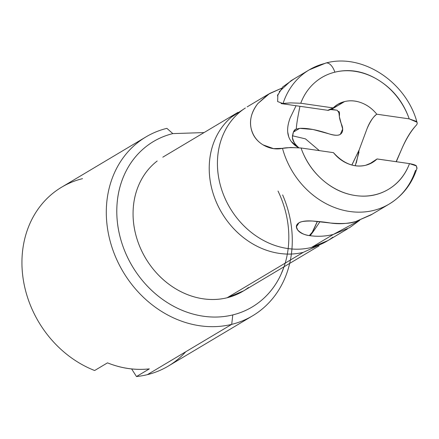<?xml version="1.0" encoding="UTF-8"?>
<svg xmlns="http://www.w3.org/2000/svg" width="439" height="439" viewBox="0 0 439 439"><rect width="100%" height="100%" fill="white"/><g stroke="black" fill="none" stroke-linecap="round" stroke-linejoin="round"><path stroke-width="0.66" d="M317.37 221.377L312.266 232.215L309.33 235.589C303.552 234.667 299.65 232.774 297.615 229.926C295.584 226.99 296.023 224.631 298.926 222.853C301.752 221.212 306.285 220.603 312.53 221.031L330.419 223.017C342.442 224.011 350.926 223.5 355.881 221.47L370.878 214.967L389.272 204.003C402.744 195.734 411.996 183.782 417.034 168.159L416.402 165.942L416.896 168.587M415.508 170.277A78.104 66.525 -120.8 0 1 388.4 204.514A78.104 66.525 -120.8 0 1 282.496 148.344C275.851 149.726 269.37 148.563 263.043 144.865C256.65 140.985 252.623 135.261 250.971 127.7C249.412 119.765 251.69 111.736 257.792 103.609L269.628 93.474L281.536 88.272L268.114 94.347L257.792 103.609C251.81 111.221 249.533 119.249 250.971 127.7C252.354 135.064 256.376 140.787 263.043 144.865L273.53 148.623L282.496 148.344A78.104 66.525 59.2 0 0 385.442 206.094M245.374 107.989A78.104 66.525 59.2 0 0 225.937 200.349A78.104 66.525 59.2 0 0 311.476 247.459L333.322 234.431C325.617 236.369 317.732 236.769 309.66 235.639L309.66 235.606C310.351 235.6 312.727 232.533 316.782 226.398L319.987 221.64M277.892 94.264L277.64 101.574L283.029 103.566A78.104 66.525 -120.8 0 1 309.105 69.933A78.104 66.525 -120.8 0 1 324.959 63.419A13.016 6.601 76.2 0 1 325.979 63.007A13.016 6.601 76.2 0 1 334.869 72.177A65.087 55.435 -120.8 0 1 409.203 118.87L416.935 122.185M204.053 132.583L172.829 133.604C162.134 136.233 152.613 141.056 144.255 148.086C135.898 155.115 129.346 163.807 124.594 174.162C119.847 184.523 117.262 195.756 116.845 207.867C116.428 219.983 118.206 232.05 122.179 244.068C126.158 256.091 132.029 267.153 139.789 277.256C147.553 287.353 156.624 295.727 166.996 302.372C177.367 309.012 188.254 313.419 199.652 315.597C211.055 317.77 222.096 317.54 232.791 314.917A96.328 82.044 -120.8 0 1 122.179 244.068A96.328 82.044 -120.8 0 1 172.829 133.604L166.88 128.347A104.136 88.7 59.2 0 0 112.126 247.772A104.136 88.7 59.2 0 0 231.704 324.361L232.791 314.917C243.48 312.288 253.007 307.459 261.364 300.435C269.722 293.406 276.274 284.713 281.02 274.353L284.066 266.736M157.2 160.992A78.104 66.525 59.2 0 0 142.785 253.105A78.104 66.525 59.2 0 0 227.117 297.763L303.278 252.348A78.104 66.525 -120.8 0 1 218.946 207.691A78.104 66.525 -120.8 0 1 233.356 115.578M309.753 235.584L309.33 235.589C304.847 235.128 300.945 233.241 297.615 229.926L296.424 226.782L298.926 222.853C300.55 221.514 305.083 220.905 312.53 221.031C320.322 221.591 326.287 222.255 330.419 223.017C339.018 224.296 347.501 223.78 355.881 221.47L372.173 214.199M369.183 164.137L377.079 158.94L372.459 162.496L365.66 165.278C360.046 166.661 354.322 166.205 348.484 163.912C342.645 161.623 337.635 157.87 333.459 152.657L301.044 147.987C305.445 160.592 312.628 171.237 322.577 179.93C332.532 188.622 343.517 193.835 355.53 195.564C367.542 197.298 378.478 195.24 388.334 189.407C398.195 183.568 405.246 174.969 409.494 163.61L377.079 158.94A33.847 28.826 -120.8 0 1 365.66 165.278C354.158 167.835 343.424 163.626 333.459 152.657L301.044 147.987L290.673 147.509L282.496 148.344C285.493 147.581 291.672 147.46 301.044 147.987A65.087 55.435 -120.8 0 0 355.53 195.564A65.087 55.435 -120.8 0 0 409.494 163.61L416.402 165.942C415.799 165.135 413.494 164.356 409.494 163.61L377.041 158.962M339.117 111.747L339.528 113.619L339.358 116.692L342.656 129.071L340.346 134.318C338.529 135.717 334.694 135.541 328.844 133.802L312.952 129.483L299.689 128.353L293.444 132.079L299.689 128.353C307.102 127.968 316.821 129.785 328.844 133.802C334.194 135.569 338.025 135.744 340.346 134.318C342.793 132.573 343.32 129.587 341.926 125.351C339.682 119.924 338.875 116.006 339.523 113.608L337.19 110.26L332.339 109.448M331.319 109.492L344.593 101.574L331.319 109.492L329.898 109.673M416.035 125.499C410.789 131.052 405.998 138.938 401.658 149.156C405.998 139.207 410.794 131.321 416.035 125.499C417.527 123.93 417.593 122.541 416.238 121.334L409.203 118.87L376.788 114.2A33.847 28.826 59.2 0 0 344.593 101.574C350.201 100.196 355.925 100.652 361.769 102.945C367.608 105.234 372.612 108.987 376.788 114.2C372.985 117.098 369.77 121.85 367.136 128.451C370.456 120.972 373.671 116.225 376.788 114.2L409.203 118.87C403.403 102.254 393.273 89.408 378.813 80.326C364.354 71.244 349.707 68.528 334.869 72.177C327 74.109 320.086 77.785 314.137 83.207C308.183 88.629 303.722 95.307 300.753 103.247L333.168 107.917L337.789 104.361L344.593 101.574A33.847 28.826 -120.8 0 0 333.168 107.917L300.753 103.247L290.552 102.885L281.075 103.577L327.834 110.31M356.276 163.056L359.151 149.929L351.897 165.037M319.34 150.621L305.462 138.872L292.379 135.761M327.884 110.31L333.168 107.917C327.06 110.551 326.188 111.1 330.556 109.569L337.114 110.222M396.302 161.706L401.658 149.156L396.132 161.684M359.76 220.246L349.647 227.632L333.322 234.431L311.476 247.459A78.104 66.525 59.2 0 0 332.778 237.219M282.639 194.921A104.136 88.7 -120.8 0 1 260.107 310.713A104.136 88.7 -120.8 0 1 231.704 324.361L147.345 374.665A104.136 88.7 -120.8 0 1 136.485 376.547L149.337 368.881C135.239 370.417 121.29 368.409 107.489 362.855L94.637 370.516A104.136 88.7 -120.8 0 1 22.153 269.359A104.136 88.7 -120.8 0 1 82.521 178.657A104.136 88.7 59.2 0 0 52.664 193.456A104.136 88.7 59.2 0 0 24.985 288.269A104.136 88.7 59.2 0 0 94.637 370.516L107.489 362.855C121.296 368.37 135.245 370.384 149.337 368.881L136.485 376.547A104.136 88.7 59.2 0 0 147.345 374.665L231.704 324.361A104.136 88.7 -120.8 0 1 119.26 264.821A104.136 88.7 -120.8 0 1 138.483 142A104.136 88.7 -120.8 0 1 166.88 128.347L172.829 133.604M185.752 351.765A104.136 88.7 -120.8 0 1 147.345 374.665A104.136 88.7 59.2 0 0 177.202 359.865M417.05 122.497C406.448 82.241 362.537 52.905 325.903 63.024L309.265 69.839L290.925 80.776L279.144 91.784M299.689 128.353L296.281 129.132C294.13 129.406 292.835 132.205 292.39 137.533C293.954 143.032 296.182 146.511 299.069 147.954C294.772 144.195 292.544 140.721 292.39 137.533L293.367 132.221C294.788 130.125 295.76 129.093 296.281 129.132L296.665 128.978M296.281 129.132C296.473 124.83 297.675 117.356 299.886 106.715L299.08 110.414M328.114 240.473L311.476 247.459C302.806 249.588 293.85 249.769 284.609 248.008C275.368 246.246 266.539 242.674 258.132 237.285C249.72 231.902 242.366 225.114 236.072 216.921C229.778 208.734 225.02 199.761 221.794 190.016C218.573 180.27 217.129 170.486 217.47 160.663C217.81 150.84 219.901 141.731 223.753 133.335C227.605 124.934 232.917 117.888 239.694 112.192M311.01 234.196L311.328 234.097M243.211 109.448L231.49 117.081C224.713 122.777 219.401 129.829 215.549 138.225C211.702 146.626 209.606 155.735 209.266 165.552C208.926 175.375 210.369 185.159 213.59 194.905C216.817 204.651 221.574 213.623 227.874 221.81C234.168 230.003 241.521 236.791 249.928 242.174C258.341 247.563 267.164 251.135 276.405 252.897C285.652 254.664 294.607 254.477 303.278 252.348L322.923 243.343M303.278 252.348L227.117 297.763A78.104 66.525 59.2 0 0 248.419 287.529M243.755 290.777L227.117 297.763C218.446 299.892 209.491 300.078 200.25 298.317C191.009 296.55 182.18 292.978 173.773 287.594C165.36 282.206 158.007 275.418 151.713 267.225C145.419 259.037 140.656 250.071 137.434 240.32C134.213 230.574 132.77 220.79 133.11 210.967C133.445 201.15 135.541 192.041 139.393 183.639C143.246 175.243 148.558 168.197 155.335 162.496M136.485 376.547L131.623 368.941L136.485 376.547M355.244 165.728L359.003 152.13M351.842 165.02L359.151 149.929L367.136 128.451M359.793 220.23L333.322 234.431C325.573 236.369 317.688 236.769 309.66 235.639M277.377 95.817L282.842 86.812L293.949 78.971M296.056 105.733L290.157 117.937C286.892 126.591 286.793 133.719 289.861 139.322C291.825 142.889 294.898 145.77 299.069 147.959M339.528 113.619L339.314 112.077M287.737 132.166L288.708 136.677M291.276 141.55L298.602 147.696M317.435 221.382L311.959 233.307M278.024 191.075A96.328 82.044 -120.8 0 1 232.791 314.917L231.704 324.361A104.136 88.7 59.2 0 0 289.685 263.389M309.094 69.938A78.104 66.525 59.2 0 0 283.029 103.566L290.552 102.885L300.753 103.247A65.087 55.435 -120.8 0 1 334.869 72.177A13.016 6.601 -103.8 0 0 325.979 63.007M267.609 94.681L247.168 106.869M162.803 157.178L238.02 112.324M296.424 226.782L296.418 225.959M347.353 228.999L327.17 241.033M145.957 136.913L61.597 187.217M168.269 366.104L252.634 315.8M342.656 129.071L342.65 128.38M242.811 291.342L318.972 245.928M274.441 148.755L273.53 148.623M339.336 116.505L338.765 111.33M309.347 235.595L310.988 234.799"/></g></svg>
